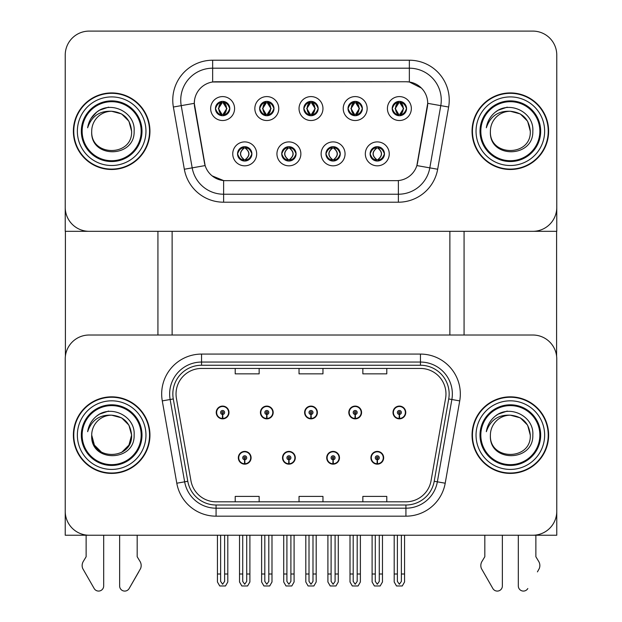 <?xml version="1.0" encoding="UTF-8"?>
<svg xmlns="http://www.w3.org/2000/svg" width="622" height="622" viewBox="0 0 622 622"><rect width="100%" height="100%" fill="white"/><g stroke="black" fill="none" stroke-linecap="round" stroke-linejoin="round"><path stroke-width="0.93" d="M238.335 457.784A6.383 6.383 0 0 0 244.71 464.16A6.383 6.383 0 0 0 251.094 457.784A6.383 6.383 0 0 0 244.71 451.401A6.383 6.383 0 0 0 238.335 457.784M282.52 457.784A6.383 6.383 0 0 0 288.903 464.16A6.383 6.383 0 0 0 295.287 457.784A6.383 6.383 0 0 0 288.903 451.401A6.383 6.383 0 0 0 282.52 457.784M326.713 457.784A6.383 6.383 0 0 0 333.097 464.16A6.383 6.383 0 0 0 339.48 457.784A6.383 6.383 0 0 0 333.097 451.401A6.383 6.383 0 0 0 326.713 457.784M348.81 412.472A6.383 6.383 0 0 0 355.193 418.855A6.383 6.383 0 0 0 361.576 412.472A6.383 6.383 0 0 0 355.193 406.088A6.383 6.383 0 0 0 348.81 412.472M304.617 412.472A6.383 6.383 0 0 0 311 418.855A6.383 6.383 0 0 0 317.383 412.472A6.383 6.383 0 0 0 311 406.088A6.383 6.383 0 0 0 304.617 412.472M260.424 412.472A6.383 6.383 0 0 0 266.807 418.855A6.383 6.383 0 0 0 273.19 412.472A6.383 6.383 0 0 0 266.807 406.088A6.383 6.383 0 0 0 260.424 412.472M216.238 412.472A6.383 6.383 0 0 0 222.614 418.855A6.383 6.383 0 0 0 228.997 412.472A6.383 6.383 0 0 0 222.614 406.088A6.383 6.383 0 0 0 216.238 412.472M370.906 457.784A6.383 6.383 0 0 0 377.29 464.16A6.383 6.383 0 0 0 383.665 457.784A6.383 6.383 0 0 0 377.29 451.401A6.383 6.383 0 0 0 370.906 457.784M393.003 412.472A6.383 6.383 0 0 0 399.386 418.855A6.383 6.383 0 0 0 405.762 412.472A6.383 6.383 0 0 0 399.386 406.088A6.383 6.383 0 0 0 393.003 412.472M556.768 535.239L556.768 358.948A23.931 23.931 0 0 0 532.836 335.017L89.164 335.017A23.931 23.931 0 0 0 65.232 358.948L65.232 535.239L556.768 535.239M449.877 231.322L449.877 335.017M172.123 231.322L172.123 335.017M303.824 108.555A7.176 7.176 0 0 0 311 115.731A7.176 7.176 0 0 0 318.176 108.555A7.176 7.176 0 0 0 311 101.378A7.176 7.176 0 0 0 303.824 108.555L303.886 108.555C305.301 104.651 307.167 102.716 309.484 102.754L308.994 101.666M299.034 108.555A11.966 11.966 0 0 0 311 120.52A11.966 11.966 0 0 0 322.966 108.555A11.966 11.966 0 0 0 311 96.589A11.966 11.966 0 0 0 299.034 108.555M325.92 153.867A7.176 7.176 0 0 0 333.097 161.044A7.176 7.176 0 0 0 340.273 153.867A7.176 7.176 0 0 0 333.097 146.683A7.176 7.176 0 0 0 325.92 153.867L325.982 153.867C327.343 157.731 329.209 159.66 331.58 159.667L332.428 159.667C327.677 155.795 327.677 151.931 332.428 148.059L331.58 148.059C329.248 148.013 327.39 149.949 325.982 153.867M321.131 153.867A11.966 11.966 0 0 0 333.097 165.825A11.966 11.966 0 0 0 345.062 153.867A11.966 11.966 0 0 0 333.097 141.902A11.966 11.966 0 0 0 321.131 153.867M348.009 108.555A7.176 7.176 0 0 0 355.193 115.731A7.176 7.176 0 0 0 362.369 108.555A7.176 7.176 0 0 0 355.193 101.378A7.176 7.176 0 0 0 348.009 108.555L348.079 108.555C349.494 104.651 351.36 102.716 353.669 102.754L353.187 101.666M343.227 108.555A11.966 11.966 0 0 0 355.193 120.52A11.966 11.966 0 0 0 367.159 108.555A11.966 11.966 0 0 0 355.193 96.589A11.966 11.966 0 0 0 343.227 108.555M392.202 108.555A7.176 7.176 0 0 0 399.386 115.731A7.176 7.176 0 0 0 406.563 108.555A7.176 7.176 0 0 0 399.386 101.378A7.176 7.176 0 0 0 392.202 108.555L392.272 108.555C393.687 104.651 395.553 102.716 397.862 102.754L397.372 101.666M387.42 108.555A11.966 11.966 0 0 0 399.386 120.52A11.966 11.966 0 0 0 411.352 108.555A11.966 11.966 0 0 0 399.386 96.589A11.966 11.966 0 0 0 387.42 108.555M259.631 108.555A7.176 7.176 0 0 0 266.807 115.731A7.176 7.176 0 0 0 273.991 108.555A7.176 7.176 0 0 0 266.807 101.378A7.176 7.176 0 0 0 259.631 108.555L259.693 108.555C261.116 104.651 262.974 102.716 265.291 102.754L264.801 101.666M254.841 108.555A11.966 11.966 0 0 0 266.807 120.52A11.966 11.966 0 0 0 278.773 108.555A11.966 11.966 0 0 0 266.807 96.589A11.966 11.966 0 0 0 254.841 108.555M215.437 108.555A7.176 7.176 0 0 0 222.614 115.731A7.176 7.176 0 0 0 229.798 108.555A7.176 7.176 0 0 0 222.614 101.378A7.176 7.176 0 0 0 215.437 108.555L215.507 108.555C216.922 104.651 218.788 102.716 221.098 102.754L220.608 101.666M210.648 108.555A11.966 11.966 0 0 0 222.614 120.52A11.966 11.966 0 0 0 234.58 108.555A11.966 11.966 0 0 0 222.614 96.589A11.966 11.966 0 0 0 210.648 108.555M237.534 153.867A7.176 7.176 0 0 0 244.71 161.044A7.176 7.176 0 0 0 251.894 153.867A7.176 7.176 0 0 0 244.71 146.683A7.176 7.176 0 0 0 237.534 153.867L237.596 153.867C238.957 157.731 240.823 159.66 243.194 159.667L244.042 159.667C239.299 155.795 239.299 151.931 244.042 148.059L243.194 148.059C240.869 148.013 239.003 149.949 237.596 153.867M232.745 153.867A11.966 11.966 0 0 0 244.71 165.825A11.966 11.966 0 0 0 256.676 153.867A11.966 11.966 0 0 0 244.71 141.902A11.966 11.966 0 0 0 232.745 153.867M281.727 153.867A7.176 7.176 0 0 0 288.903 161.044A7.176 7.176 0 0 0 296.08 153.867A7.176 7.176 0 0 0 288.903 146.683A7.176 7.176 0 0 0 281.727 153.867L281.789 153.867C283.15 157.731 285.016 159.66 287.387 159.667L288.235 159.667C283.484 155.795 283.484 151.931 288.235 148.059L287.387 148.059C285.063 148.013 283.197 149.949 281.789 153.867M276.938 153.867A11.966 11.966 0 0 0 288.903 165.825A11.966 11.966 0 0 0 300.869 153.867A11.966 11.966 0 0 0 288.903 141.902A11.966 11.966 0 0 0 276.938 153.867M370.106 153.867A7.176 7.176 0 0 0 377.29 161.044A7.176 7.176 0 0 0 384.466 153.867A7.176 7.176 0 0 0 377.29 146.683A7.176 7.176 0 0 0 370.106 153.867L370.176 153.867C371.536 157.731 373.402 159.66 375.774 159.667L376.621 159.667C371.87 155.795 371.87 151.931 376.621 148.059L375.774 148.059C373.441 148.013 371.575 149.949 370.176 153.867M365.324 153.867A11.966 11.966 0 0 0 377.29 165.825A11.966 11.966 0 0 0 389.255 153.867A11.966 11.966 0 0 0 377.29 141.902A11.966 11.966 0 0 0 365.324 153.867M194.297 103.291A21.537 21.537 0 0 0 194.624 107.031L204.475 162.871A21.537 21.537 0 0 0 225.685 180.668L396.315 180.668A21.537 21.537 0 0 0 417.525 162.871L427.376 107.031A21.537 21.537 0 0 0 406.166 81.754L215.834 81.754A21.537 21.537 0 0 0 194.297 103.291L194.538 100.103M65.232 55.031L65.232 231.322L556.768 231.322L556.768 55.031A23.931 23.931 0 0 0 532.836 31.1L89.164 31.1A23.931 23.931 0 0 0 65.232 55.031L65.232 207.39A23.931 23.931 0 0 0 89.164 231.322L532.836 231.322A23.931 23.931 0 0 0 556.768 207.39L556.768 55.031M73.373 435.128A38.292 38.292 0 0 0 111.657 473.412A38.292 38.292 0 0 0 149.949 435.128A38.292 38.292 0 0 0 111.657 396.836A38.292 38.292 0 0 0 73.373 435.128M472.051 435.128A38.292 38.292 0 0 0 510.343 473.412A38.292 38.292 0 0 0 548.627 435.128A38.292 38.292 0 0 0 510.343 396.836A38.292 38.292 0 0 0 472.051 435.128M176.034 393.967A25.525 25.525 0 0 1 201.559 368.442L420.441 368.442A25.525 25.525 0 0 1 445.577 398.399L431.062 480.72A25.525 25.525 0 0 1 405.925 501.814L216.075 501.814A25.525 25.525 0 0 1 190.938 480.72L176.423 398.399A25.525 25.525 0 0 1 176.034 393.967M172.838 393.967A28.713 28.713 0 0 0 173.281 398.951L187.79 481.272A28.713 28.713 0 0 0 216.075 505.002L405.925 505.002A28.713 28.713 0 0 0 434.21 481.272L448.719 398.951A28.713 28.713 0 0 0 420.441 365.246L201.559 365.246A28.713 28.713 0 0 0 172.838 393.967M162.28 400.895A39.886 39.886 0 0 1 201.559 354.081L420.441 354.081A39.886 39.886 0 0 1 459.72 400.895L445.204 483.216A39.886 39.886 0 0 1 405.925 516.174L216.075 516.174A39.886 39.886 0 0 1 176.796 483.216L162.28 400.895L170.133 399.503A31.909 31.909 0 0 1 201.559 362.058L420.441 362.058A31.909 31.909 0 0 1 451.867 399.503L437.352 481.825A31.909 31.909 0 0 1 405.925 508.197L216.075 508.197A31.909 31.909 0 0 1 184.648 481.825L170.133 399.503A31.909 31.909 0 0 1 169.65 393.967M532.836 335.017L89.164 335.017M65.232 358.948L65.232 511.307A23.931 23.931 0 0 0 89.164 535.239L532.836 535.239A23.931 23.931 0 0 0 556.768 511.307L556.768 358.948M299.034 368.442L299.034 373.845L322.966 373.845L322.966 368.442M235.217 368.442L235.217 373.845L259.149 373.845L259.149 368.442M362.851 368.442L362.851 373.845L386.783 373.845L386.783 368.442M322.966 501.814L322.966 496.41L299.034 496.41L299.034 501.814M259.149 501.814L259.149 496.41L235.217 496.41L235.217 501.814M386.783 501.814L386.783 496.41L362.851 496.41L362.851 501.814M73.373 131.211A38.292 38.292 0 0 0 111.657 169.495A38.292 38.292 0 0 0 149.949 131.211A38.292 38.292 0 0 0 111.657 92.919A38.292 38.292 0 0 0 73.373 131.211M472.051 131.211A38.292 38.292 0 0 0 510.343 169.495A38.292 38.292 0 0 0 548.627 131.211A38.292 38.292 0 0 0 510.343 92.919A38.292 38.292 0 0 0 472.051 131.211M212.646 60.217L409.354 60.217A39.886 39.886 0 0 1 448.633 107.023L437.663 169.246A39.886 39.886 0 0 1 398.383 202.204L223.617 202.204A39.886 39.886 0 0 1 184.337 169.246L173.367 107.023A39.886 39.886 0 0 1 212.646 60.217L212.646 68.195L409.354 68.195A31.909 31.909 0 0 1 440.78 105.639L429.81 167.862A31.909 31.909 0 0 1 398.383 194.227L223.617 194.227A31.909 31.909 0 0 1 192.19 167.862L181.22 105.639A31.909 31.909 0 0 1 212.646 68.195L212.646 81.987L406.166 81.754L409.354 81.987L421.389 88.06M396.315 180.668L225.685 180.668M398.383 180.567L398.383 194.227L223.617 194.227L223.617 180.567L212.118 175.863M448.633 107.023L427.703 103.338L416.864 165.576L437.663 169.246M184.337 169.246L205.136 165.576L194.297 103.338L181.22 105.639A31.909 31.909 0 0 1 180.738 100.103M417.525 162.871L417.401 163.547M204.599 163.547L204.475 162.871M532.836 31.1L89.164 31.1M379.28 535.239L379.28 581.407L377.29 584.252L375.291 581.407L375.291 574.005L372.104 574.005L372.104 581.982L374.405 585.971L380.166 585.971L382.476 581.982L382.476 535.239M377.204 459.775L377.025 463.755A5.979 5.979 0 0 1 371.303 457.784A5.979 5.979 0 0 1 377.29 451.797A5.979 5.979 0 0 1 383.269 457.784A5.979 5.979 0 0 1 377.546 463.755L377.375 459.775A1.99 1.99 0 0 0 379.28 457.784A1.99 1.99 0 0 0 377.29 455.786A1.99 1.99 0 0 0 375.291 457.784A1.99 1.99 0 0 0 377.204 459.775L377.251 458.577A0.801 0.801 0 0 1 376.489 457.784A0.801 0.801 0 0 1 377.29 456.983A0.801 0.801 0 0 1 378.083 457.784A0.801 0.801 0 0 1 377.321 458.577L377.375 459.775M383.463 459.378L383.051 459.378M383.051 456.183L383.463 456.183M371.521 459.378L371.109 459.378M371.109 456.183L371.521 456.183M372.104 535.239L372.104 574.005M375.291 535.239L375.291 574.005M379.28 574.005L382.476 574.005M401.377 535.239L401.377 581.407L399.386 584.252L397.388 581.407L397.388 574.005L394.2 574.005L394.2 581.982L396.502 585.971L402.263 585.971L404.564 581.982L404.564 535.239M399.293 414.462L399.122 418.451A5.979 5.979 0 0 1 393.399 412.472A5.979 5.979 0 0 1 399.386 406.493A5.979 5.979 0 0 1 405.365 412.472A5.979 5.979 0 0 1 399.643 418.451L399.472 414.462A1.99 1.99 0 0 0 401.377 412.472A1.99 1.99 0 0 0 399.386 410.481A1.99 1.99 0 0 0 397.388 412.472A1.99 1.99 0 0 0 399.293 414.462L399.347 413.272A0.801 0.801 0 0 1 398.585 412.472A0.801 0.801 0 0 1 399.386 411.678A0.801 0.801 0 0 1 400.179 412.472A0.801 0.801 0 0 1 399.417 413.272L399.472 414.462M405.56 414.065L405.147 414.065M405.147 410.878L405.56 410.878M393.617 414.065L393.205 414.065M393.205 410.878L393.617 410.878M394.2 535.239L394.2 574.005M397.388 535.239L397.388 574.005M401.377 574.005L404.564 574.005M335.087 535.239L335.087 581.407L333.097 584.252L331.098 581.407L331.098 574.005L327.911 574.005L327.911 581.982L330.212 585.971L335.981 585.971L338.282 581.982L338.282 535.239M333.011 459.775L332.832 463.755A5.979 5.979 0 0 1 327.11 457.784A5.979 5.979 0 0 1 333.097 451.797A5.979 5.979 0 0 1 339.076 457.784A5.979 5.979 0 0 1 333.353 463.755L333.182 459.775A1.99 1.99 0 0 0 335.087 457.784A1.99 1.99 0 0 0 333.097 455.786A1.99 1.99 0 0 0 331.098 457.784A1.99 1.99 0 0 0 333.011 459.775L333.058 458.577A0.801 0.801 0 0 1 332.296 457.784A0.801 0.801 0 0 1 333.097 456.983A0.801 0.801 0 0 1 333.897 457.784A0.801 0.801 0 0 1 333.128 458.577L333.182 459.775M339.278 459.378L338.866 459.378M338.866 456.183L339.278 456.183M327.327 459.378L326.915 459.378M326.915 456.183L327.327 456.183M327.911 535.239L327.911 574.005M331.098 535.239L331.098 574.005M335.087 574.005L338.282 574.005M290.902 535.239L290.902 581.407L288.903 584.252L286.913 581.407L286.913 574.005L283.718 574.005L283.718 581.982L286.019 585.971L291.788 585.971L294.089 581.982L294.089 535.239M288.818 459.775L288.647 463.755A5.979 5.979 0 0 1 282.924 457.784A5.979 5.979 0 0 1 288.903 451.797A5.979 5.979 0 0 1 294.89 457.784A5.979 5.979 0 0 1 289.168 463.755L288.989 459.775A1.99 1.99 0 0 0 290.902 457.784A1.99 1.99 0 0 0 288.903 455.786A1.99 1.99 0 0 0 286.913 457.784A1.99 1.99 0 0 0 288.818 459.775L288.872 458.577A0.801 0.801 0 0 1 288.103 457.784A0.801 0.801 0 0 1 288.903 456.983A0.801 0.801 0 0 1 289.704 457.784A0.801 0.801 0 0 1 288.942 458.577L288.989 459.775M295.085 459.378L294.673 459.378M294.673 456.183L295.085 456.183M283.134 459.378L282.722 459.378M282.722 456.183L283.134 456.183M283.718 535.239L283.718 574.005M286.913 535.239L286.913 574.005M290.902 574.005L294.089 574.005M246.709 535.239L246.709 581.407L244.71 584.252L242.72 581.407L242.72 574.005L239.524 574.005L239.524 581.982L241.834 585.971L247.595 585.971L249.896 581.982L249.896 535.239M244.625 459.775L244.454 463.755A5.979 5.979 0 0 1 238.731 457.784A5.979 5.979 0 0 1 244.71 451.797A5.979 5.979 0 0 1 250.697 457.784A5.979 5.979 0 0 1 244.975 463.755L244.796 459.775A1.99 1.99 0 0 0 246.709 457.784A1.99 1.99 0 0 0 244.71 455.786A1.99 1.99 0 0 0 242.72 457.784A1.99 1.99 0 0 0 244.625 459.775L244.679 458.577A0.801 0.801 0 0 1 243.917 457.784A0.801 0.801 0 0 1 244.71 456.983A0.801 0.801 0 0 1 245.511 457.784A0.801 0.801 0 0 1 244.749 458.577L244.796 459.775M250.891 459.378L250.479 459.378M250.479 456.183L250.891 456.183M238.949 459.378L238.537 459.378M238.537 456.183L238.949 456.183M239.524 535.239L239.524 574.005M242.72 535.239L242.72 574.005M246.709 574.005L249.896 574.005M357.183 535.239L357.183 581.407L355.193 584.252L353.195 581.407L353.195 574.005L350.007 574.005L350.007 581.982L352.309 585.971L358.078 585.971L360.379 581.982L360.379 535.239M355.108 414.462L354.929 418.451A5.979 5.979 0 0 1 349.206 412.472A5.979 5.979 0 0 1 355.193 406.493A5.979 5.979 0 0 1 361.172 412.472A5.979 5.979 0 0 1 355.45 418.451L355.279 414.462A1.99 1.99 0 0 0 357.183 412.472A1.99 1.99 0 0 0 355.193 410.481A1.99 1.99 0 0 0 353.195 412.472A1.99 1.99 0 0 0 355.108 414.462L355.154 413.272A0.801 0.801 0 0 1 354.392 412.472A0.801 0.801 0 0 1 355.193 411.678A0.801 0.801 0 0 1 355.986 412.472A0.801 0.801 0 0 1 355.224 413.272L355.279 414.462M361.374 414.065L360.954 414.065M360.954 410.878L361.374 410.878M349.424 414.065L349.012 414.065M349.012 410.878L349.424 410.878M350.007 535.239L350.007 574.005M353.195 535.239L353.195 574.005M357.183 574.005L360.379 574.005M312.99 535.239L312.99 581.407L311 584.252L309.01 581.407L309.01 574.005L305.814 574.005L305.814 581.982L308.115 585.971L313.885 585.971L316.186 581.982L316.186 535.239M310.914 414.462L310.736 418.451A5.979 5.979 0 0 1 305.021 412.472A5.979 5.979 0 0 1 311 406.493A5.979 5.979 0 0 1 316.979 412.472A5.979 5.979 0 0 1 311.264 418.451L311.086 414.462A1.99 1.99 0 0 0 312.99 412.472A1.99 1.99 0 0 0 311 410.481A1.99 1.99 0 0 0 309.01 412.472A1.99 1.99 0 0 0 310.914 414.462L310.969 413.272A0.801 0.801 0 0 1 310.199 412.472A0.801 0.801 0 0 1 311 411.678A0.801 0.801 0 0 1 311.801 412.472A0.801 0.801 0 0 1 311.031 413.272L311.086 414.462M317.181 414.065L316.769 414.065M316.769 410.878L317.181 410.878M305.231 414.065L304.819 414.065M304.819 410.878L305.231 410.878M305.814 535.239L305.814 574.005M309.01 535.239L309.01 574.005M312.99 574.005L316.186 574.005M268.805 535.239L268.805 581.407L266.807 584.252L264.817 581.407L264.817 574.005L261.621 574.005L261.621 581.982L263.922 585.971L269.691 585.971L271.993 581.982L271.993 535.239M266.721 414.462L266.55 418.451A5.979 5.979 0 0 1 260.828 412.472A5.979 5.979 0 0 1 266.807 406.493A5.979 5.979 0 0 1 272.794 412.472A5.979 5.979 0 0 1 267.071 418.451L266.892 414.462A1.99 1.99 0 0 0 268.805 412.472A1.99 1.99 0 0 0 266.807 410.481A1.99 1.99 0 0 0 264.817 412.472A1.99 1.99 0 0 0 266.721 414.462L266.776 413.272A0.801 0.801 0 0 1 266.014 412.472A0.801 0.801 0 0 1 266.807 411.678A0.801 0.801 0 0 1 267.608 412.472A0.801 0.801 0 0 1 266.846 413.272L266.892 414.462M272.988 414.065L272.576 414.065M272.576 410.878L272.988 410.878M261.046 414.065L260.626 414.065M260.626 410.878L261.046 410.878M261.621 535.239L261.621 574.005M264.817 535.239L264.817 574.005M268.805 574.005L271.993 574.005M224.612 535.239L224.612 581.407L222.614 584.252L220.623 581.407L220.623 574.005L217.436 574.005L217.436 581.982L219.737 585.971L225.498 585.971L227.8 581.982L227.8 535.239M222.528 414.462L222.357 418.451A5.979 5.979 0 0 1 216.635 412.472A5.979 5.979 0 0 1 222.614 406.493A5.979 5.979 0 0 1 228.601 412.472A5.979 5.979 0 0 1 222.878 418.451L222.707 414.462A1.99 1.99 0 0 0 224.612 412.472A1.99 1.99 0 0 0 222.614 410.481A1.99 1.99 0 0 0 220.623 412.472A1.99 1.99 0 0 0 222.528 414.462L222.583 413.272A0.801 0.801 0 0 1 221.821 412.472A0.801 0.801 0 0 1 222.614 411.678A0.801 0.801 0 0 1 223.415 412.472A0.801 0.801 0 0 1 222.653 413.272L222.707 414.462M228.795 414.065L228.383 414.065M228.383 410.878L228.795 410.878M216.853 414.065L216.44 414.065M216.44 410.878L216.853 410.878M217.436 535.239L217.436 574.005M220.623 535.239L220.623 574.005M224.612 574.005L227.8 574.005M378.526 160.935L377.958 159.667L378.806 159.667C381.13 159.714 382.997 157.778 384.404 153.852C383.035 149.995 381.169 148.059 378.806 148.059L379.296 146.971M378.526 146.792L377.958 148.059L378.806 148.059M377.958 148.059L377.958 148.059C382.701 151.931 382.701 155.795 377.958 159.667L378.316 160.966M377.958 159.667L377.717 159.667C382.592 155.795 382.592 151.931 377.717 148.059L378.316 146.761M376.854 159.667L376.256 160.966L376.862 159.667C371.816 155.795 371.816 151.931 376.862 148.059C371.979 151.931 371.979 155.795 376.854 159.667M376.621 148.059L376.053 146.792M406.563 108.555L406.493 108.555C405.116 104.698 403.25 102.762 400.902 102.754L400.055 102.754L403.67 108.555L400.055 114.355L400.902 114.355L401.392 115.451M398.15 101.487L398.71 102.754L397.862 102.754M399.814 102.754L399.814 102.754C404.269 102.91 404.409 113.608 399.814 114.355L400.412 115.661L399.814 114.355L403.53 108.555L399.814 102.754L400.412 101.448L399.814 102.754M406.493 108.555C405.062 112.496 403.196 114.425 400.902 114.355M398.71 102.754L395.094 108.555L398.71 114.355L397.862 114.355C395.623 114.495 393.757 112.566 392.272 108.555M398.71 114.355L395.234 108.555L398.951 102.754L398.352 101.448L398.959 102.754C394.496 102.91 394.356 113.608 398.959 114.355L398.15 115.63M65.396 231.322L65.396 356.188M157.926 231.322L157.926 335.017M464.074 231.322L464.074 335.017M556.604 231.322L556.604 356.188M334.333 160.935L333.765 159.667L334.613 159.667C336.937 159.714 338.803 157.778 340.211 153.852C338.842 149.995 336.976 148.059 334.613 148.059L335.102 146.971M334.333 146.792L333.765 148.059L334.613 148.059M333.765 159.667L334.123 160.966L333.524 159.667C338.399 155.795 338.399 151.931 333.524 148.059L334.123 146.761L333.524 148.059C338.57 151.931 338.57 155.795 333.524 159.667L333.765 159.667C338.516 155.795 338.516 151.931 333.765 148.059M332.661 159.667L332.07 160.966L332.669 159.667C327.623 155.795 327.623 151.931 332.669 148.059C327.794 151.931 327.794 155.795 332.661 159.667M332.428 148.059L331.86 146.792M290.14 160.935L289.572 159.667L290.42 159.667C292.752 159.714 294.618 157.778 296.018 153.852C294.649 149.995 292.783 148.059 290.42 148.059L290.909 146.971M290.14 146.792L289.572 148.059L290.42 148.059M289.572 159.667L289.93 160.966L289.331 159.667C294.206 155.795 294.206 151.931 289.339 148.059L289.93 146.761L289.339 148.059C294.377 151.931 294.377 155.795 289.331 159.667L289.572 159.667C294.323 155.795 294.323 151.931 289.572 148.059M288.476 159.667L287.877 160.966L288.476 159.667C283.43 155.795 283.43 151.931 288.476 148.059C283.601 151.931 283.601 155.795 288.476 159.667M288.235 148.059L287.667 146.792M245.947 160.935L245.379 159.667L246.226 159.667C248.559 159.714 250.425 157.778 251.824 153.852C250.456 149.995 248.59 148.059 246.226 148.059L246.716 146.971M245.947 146.792L245.379 148.059L246.226 148.059M245.379 159.667L245.744 160.966L245.138 159.667C250.021 155.795 250.021 151.931 245.146 148.059L245.744 146.761L245.146 148.059C250.184 151.931 250.184 155.795 245.138 159.667L245.379 159.667C250.13 155.795 250.13 151.931 245.379 148.059M243.474 146.792L244.283 148.059C239.408 151.931 239.408 155.795 244.283 159.667L243.684 160.966M244.042 148.059L243.684 146.761M362.369 108.555L362.307 108.555C360.923 104.698 359.057 102.762 356.709 102.754L355.862 102.754L359.485 108.555L355.862 114.355L356.709 114.355L357.199 115.451M353.957 101.487L354.524 102.754L353.669 102.754M355.628 102.754L355.628 102.754C360.076 102.91 360.216 113.608 355.621 114.355L356.219 115.661L355.628 114.355L359.337 108.555L355.628 102.754L356.219 101.448L355.621 102.754M362.307 108.555C360.869 112.496 359.003 114.425 356.709 114.355M354.524 102.754L350.901 108.555L354.524 114.355L353.669 114.355C351.43 114.495 349.564 112.566 348.079 108.555M354.524 114.355L351.041 108.555L354.758 102.754C350.31 102.91 350.163 113.608 354.765 114.355L353.957 115.63M318.176 108.555L318.114 108.555C316.73 104.698 314.864 102.762 312.516 102.754L311.669 102.754L315.292 108.555L311.669 114.355L312.516 114.355L313.006 115.451M309.764 101.487L310.331 102.754L309.484 102.754M312.034 101.448L311.435 102.754C315.883 102.91 316.023 113.608 311.428 114.355L312.026 115.661M318.114 108.555C316.676 112.496 314.81 114.425 312.516 114.355M310.331 102.754L306.708 108.555L310.331 114.355L309.484 114.355C307.237 114.495 305.371 112.566 303.886 108.555M310.331 114.355L306.856 108.555L310.565 102.754C306.117 102.91 305.977 113.608 310.572 114.355L309.764 115.63M273.991 108.555L273.921 108.555C272.537 104.698 270.671 102.762 268.331 102.754L267.476 102.754L271.099 108.555L267.476 114.355L268.331 114.355L268.813 115.451M265.571 101.487L266.138 102.754L265.291 102.754M267.242 102.754L267.242 102.754C271.69 102.91 271.837 113.608 267.235 114.355L267.833 115.661L267.242 114.355L270.959 108.555L267.242 102.754L267.841 101.448L267.235 102.754M273.921 108.555C272.483 112.496 270.617 114.425 268.331 114.355M266.138 102.754L262.515 108.555L266.138 114.355L265.291 114.355C263.044 114.495 261.186 112.566 259.693 108.555M266.138 114.355L262.663 108.555L266.372 102.754C261.924 102.91 261.784 113.608 266.379 114.355L265.571 115.63M229.798 108.555L229.728 108.555C228.344 104.698 226.478 102.762 224.138 102.754L223.29 102.754L226.906 108.555L223.29 114.355L224.138 114.355L224.628 115.451M221.378 101.487L221.945 102.754L221.098 102.754M223.049 102.754L223.648 101.448L223.041 102.754C227.504 102.91 227.644 113.608 223.041 114.355L223.64 115.661L223.049 114.355L226.766 108.555L223.049 102.754M229.728 108.555C228.29 112.496 226.424 114.425 224.138 114.355M221.945 102.754L218.33 108.555L221.945 114.355L221.098 114.355C218.858 114.495 216.992 112.566 215.507 108.555M221.945 114.355L218.47 108.555L222.186 102.754C217.731 102.91 217.591 113.608 222.186 114.355L221.378 115.63M119.634 535.239L119.634 585.978L119.634 535.239M103.68 535.239L103.68 585.978A5.093 5.093 0 0 1 94.179 588.529L82.718 568.524A7.977 7.977 0 0 1 83.301 561.417L86.131 556.737L83.301 561.417M138.753 571.882L129.143 588.529L140.595 568.524A7.977 7.977 0 0 0 140.02 561.417L137.182 556.737L137.182 535.239M129.143 588.529A5.093 5.093 0 0 1 119.634 585.978M86.131 535.239L86.131 556.737M140.02 561.417L137.182 556.737M518.32 535.239L518.32 585.978L518.32 535.239M502.366 535.239L502.366 585.978A5.093 5.093 0 0 1 492.857 588.529L481.405 568.524A7.977 7.977 0 0 1 481.98 561.417L484.818 556.737L481.98 561.417M537.431 571.882L539.282 568.524A7.977 7.977 0 0 0 538.699 561.417L535.869 556.737L535.869 535.239M527.821 588.529A5.093 5.093 0 0 1 518.32 585.978M484.818 535.239L484.818 556.737M538.699 561.417L535.869 556.737M141.171 435.128A29.514 29.514 0 0 1 111.657 464.642A29.514 29.514 0 0 1 82.143 435.128A29.514 29.514 0 0 1 111.657 405.614A29.514 29.514 0 0 1 141.171 435.128M73.769 435.128A37.888 37.888 0 0 1 111.657 397.24A37.888 37.888 0 0 1 149.552 435.128A37.888 37.888 0 0 1 111.657 473.015A37.888 37.888 0 0 1 73.769 435.128M111.657 415.185C123.77 416.367 130.418 423.014 131.6 435.128C132.82 460.855 90.493 460.855 91.714 435.128L94.389 445.095L101.689 452.396L94.389 445.095L91.714 435.128A19.943 19.943 0 0 1 111.657 415.185L121.632 417.86L128.933 425.153L131.6 435.128L128.933 425.153L121.632 417.86L111.657 415.185L121.632 417.86L128.933 425.153L131.6 435.128L128.933 425.153L121.632 417.86L111.657 415.185C99.59 414.61 91.582 420.114 87.64 431.699C88.658 425.261 91.706 420.013 96.783 415.962C111.175 404.207 135.612 416.359 134.127 435.128C135.052 462.193 89.949 462.822 91.714 435.128C90.493 460.855 132.82 460.855 131.6 435.128L128.933 445.095L121.632 452.396L128.933 445.095L131.6 435.128L128.933 445.095L121.632 452.396M131.6 435.128C132.82 460.855 90.493 460.855 91.714 435.128M96.76 415.986L99.528 414.12L108.57 411.064M141.171 131.211A29.514 29.514 0 0 1 111.657 160.725A29.514 29.514 0 0 1 82.143 131.211A29.514 29.514 0 0 1 111.657 101.697A29.514 29.514 0 0 1 141.171 131.211M73.769 131.211A37.888 37.888 0 0 1 111.657 93.316A37.888 37.888 0 0 1 149.552 131.211A37.888 37.888 0 0 1 111.657 169.098A37.888 37.888 0 0 1 73.769 131.211M111.657 111.268C99.59 110.693 91.582 116.197 87.64 127.782C88.658 121.344 91.706 116.096 96.783 112.046C111.175 100.29 135.612 112.442 134.127 131.211C135.052 158.276 89.949 158.905 91.714 131.211C90.493 156.938 132.82 156.938 131.6 131.211C132.82 156.938 90.493 156.938 91.714 131.211C90.493 156.938 132.82 156.938 131.6 131.211C132.82 156.938 90.493 156.938 91.714 131.211A19.943 19.943 0 0 1 111.657 111.268L121.632 113.943L128.933 121.236L131.6 131.211L128.933 121.236L121.632 113.943L111.657 111.268L121.632 113.943L128.933 121.236L131.6 131.211L128.933 121.236L121.632 113.943L111.657 111.268C123.77 112.45 130.418 119.097 131.6 131.211M96.76 112.069L99.528 110.203L108.57 107.147M90.999 118.491L96.783 112.046M539.857 435.128A29.514 29.514 0 0 1 510.343 464.642A29.514 29.514 0 0 1 480.829 435.128A29.514 29.514 0 0 1 510.343 405.614A29.514 29.514 0 0 1 539.857 435.128M472.448 435.128A37.888 37.888 0 0 1 510.343 397.24A37.888 37.888 0 0 1 548.231 435.128A37.888 37.888 0 0 1 510.343 473.015A37.888 37.888 0 0 1 472.448 435.128M510.343 415.185C498.269 414.61 490.26 420.114 486.326 431.699C487.337 425.261 490.385 420.013 495.462 415.962C509.853 404.207 534.29 416.359 532.813 435.128C533.738 462.193 488.635 462.822 490.4 435.128C489.18 460.855 531.507 460.855 530.286 435.128C531.507 460.855 489.18 460.855 490.4 435.128C489.18 460.855 531.507 460.855 530.286 435.128C531.507 460.855 489.18 460.855 490.4 435.128A19.943 19.943 0 0 1 510.343 415.185L520.311 417.86L527.611 425.153L530.286 435.128L527.611 425.153L520.311 417.86L510.343 415.185L520.311 417.86L527.611 425.153L530.286 435.128L527.611 425.153L520.311 417.86L510.343 415.185C522.449 416.367 529.097 423.014 530.286 435.128M495.439 415.986L498.214 414.12L507.249 411.064M539.857 131.211A29.514 29.514 0 0 1 510.343 160.725A29.514 29.514 0 0 1 480.829 131.211A29.514 29.514 0 0 1 510.343 101.697A29.514 29.514 0 0 1 539.857 131.211M472.448 131.211A37.888 37.888 0 0 1 510.343 93.316A37.888 37.888 0 0 1 548.231 131.211A37.888 37.888 0 0 1 510.343 169.098A37.888 37.888 0 0 1 472.448 131.211M510.343 111.268C498.269 110.693 490.26 116.197 486.326 127.782C487.337 121.344 490.385 116.096 495.462 112.046C509.853 100.29 534.29 112.442 532.813 131.211C533.738 158.276 488.635 158.905 490.4 131.211C489.18 156.938 531.507 156.938 530.286 131.211C531.507 156.938 489.18 156.938 490.4 131.211C489.18 156.938 531.507 156.938 530.286 131.211C531.507 156.938 489.18 156.938 490.4 131.211A19.943 19.943 0 0 1 510.343 111.268L520.311 113.943L527.611 121.236L530.286 131.211L527.611 121.236L520.311 113.943L510.343 111.268L520.311 113.943L527.611 121.236L530.286 131.211L527.611 121.236L520.311 113.943L510.343 111.268C522.449 112.45 529.097 119.097 530.286 131.211M495.439 112.069L498.214 110.203L507.249 107.147M420.441 354.081L420.441 365.246M170.133 399.503L173.281 398.951M216.075 516.174L216.075 505.002M405.925 505.002L405.925 516.174M434.21 481.272L445.204 483.216M176.796 483.216L187.79 481.272M448.719 398.951L459.72 400.895M201.559 354.081L201.559 365.246M409.354 60.217L409.354 81.987M223.617 194.227L223.617 202.204M398.383 194.227L398.383 202.204M173.367 107.023L181.22 105.639M377.025 463.755A5.979 5.979 0 0 1 371.303 457.784M399.122 418.451A5.979 5.979 0 0 1 393.399 412.472M332.832 463.755A5.979 5.979 0 0 1 327.11 457.784M288.647 463.755A5.979 5.979 0 0 1 282.924 457.784M244.454 463.755A5.979 5.979 0 0 1 238.731 457.784M354.929 418.451A5.979 5.979 0 0 1 349.206 412.472M310.736 418.451A5.979 5.979 0 0 1 305.021 412.472M266.55 418.451A5.979 5.979 0 0 1 260.828 412.472M222.357 418.451A5.979 5.979 0 0 1 216.635 412.472M378.806 159.667L379.296 160.756M375.774 148.059L375.284 146.971M375.774 159.667L375.284 160.756M376.053 160.935L376.621 159.667M400.902 102.754L401.392 101.666M400.622 101.487L400.055 102.754M400.622 115.63L400.055 114.355M397.862 114.355L397.372 115.451M334.613 159.667L335.102 160.756M331.58 148.059L331.091 146.971M331.58 159.667L331.091 160.756M331.86 160.935L332.428 159.667M290.42 159.667L290.909 160.756M287.387 148.059L286.897 146.971M287.387 159.667L286.897 160.756M287.667 160.935L288.235 159.667M246.226 159.667L246.716 160.756M243.194 148.059L242.704 146.971M243.194 159.667L242.704 160.756M243.474 160.935L244.042 159.667M356.709 102.754L357.199 101.666M356.429 101.487L355.862 102.754M354.159 101.448L354.758 102.754L354.167 101.448M356.429 115.63L355.862 114.355M353.669 114.355L353.187 115.451M354.159 115.661L354.758 114.355L354.167 115.661M312.516 102.754L313.006 101.666M312.236 101.487L311.669 102.754M309.966 101.448L310.565 102.754L309.974 101.448M312.026 101.448L311.428 102.754L315.144 108.555L311.435 114.355L312.034 115.661M312.236 115.63L311.669 114.355M309.484 114.355L308.994 115.451M309.966 115.661L310.565 114.355L309.974 115.661M268.331 102.754L268.813 101.666M268.043 101.487L267.476 102.754M265.781 101.448L266.372 102.754L265.781 101.448M268.043 115.63L267.476 114.355M265.291 114.355L264.801 115.451M265.781 115.661L266.372 114.355L265.781 115.661M224.138 102.754L224.628 101.666M223.85 101.487L223.29 102.754M221.587 101.448L222.186 102.754L221.587 101.448M223.85 115.63L223.29 114.355M221.098 114.355L220.608 115.451M221.587 115.661L222.186 114.355L221.587 115.661M141.995 435.128A30.33 30.33 0 0 1 111.657 465.458A30.33 30.33 0 0 1 81.326 435.128A30.33 30.33 0 0 1 111.657 404.798A30.33 30.33 0 0 1 141.995 435.128M77.361 435.128A34.303 34.303 0 0 1 111.657 400.825A34.303 34.303 0 0 1 145.96 435.128A34.303 34.303 0 0 1 111.657 469.423A34.303 34.303 0 0 1 77.361 435.128M141.995 131.211A30.33 30.33 0 0 1 111.657 161.541A30.33 30.33 0 0 1 81.326 131.211A30.33 30.33 0 0 1 111.657 100.881A30.33 30.33 0 0 1 141.995 131.211M77.361 131.211A34.303 34.303 0 0 1 111.657 96.908A34.303 34.303 0 0 1 145.96 131.211A34.303 34.303 0 0 1 111.657 165.506A34.303 34.303 0 0 1 77.361 131.211M540.673 435.128A30.33 30.33 0 0 1 510.343 465.458A30.33 30.33 0 0 1 480.005 435.128A30.33 30.33 0 0 1 510.343 404.798A30.33 30.33 0 0 1 540.673 435.128M476.04 435.128A34.303 34.303 0 0 1 510.343 400.825A34.303 34.303 0 0 1 544.639 435.128A34.303 34.303 0 0 1 510.343 469.423A34.303 34.303 0 0 1 476.04 435.128M540.673 131.211A30.33 30.33 0 0 1 510.343 161.541A30.33 30.33 0 0 1 480.005 131.211A30.33 30.33 0 0 1 510.343 100.881A30.33 30.33 0 0 1 540.673 131.211M476.04 131.211A34.303 34.303 0 0 1 510.343 96.908A34.303 34.303 0 0 1 544.639 131.211A34.303 34.303 0 0 1 510.343 165.506A34.303 34.303 0 0 1 476.04 131.211M378.308 160.966L377.709 159.667C382.763 155.795 382.763 151.931 377.709 148.059L378.308 146.761M243.692 160.966L244.29 159.667C239.237 155.795 239.237 151.931 244.29 148.059L243.692 146.761"/></g></svg>
